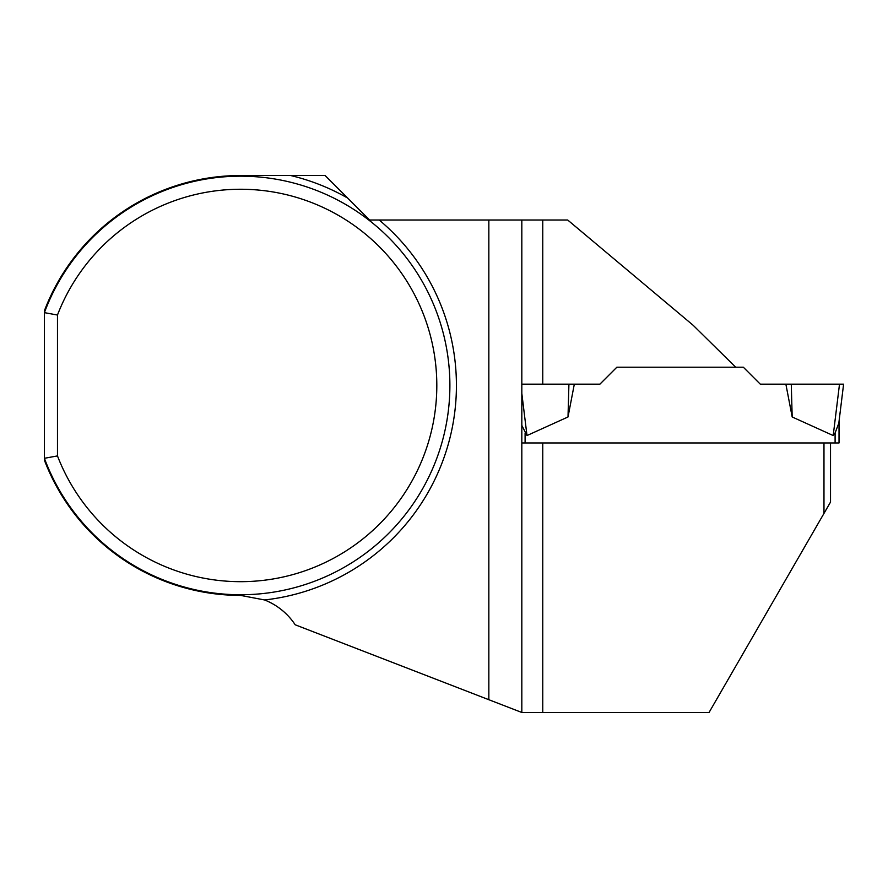 <?xml version="1.0" encoding="UTF-8"?>
<svg xmlns="http://www.w3.org/2000/svg" width="888" height="888" viewBox="0 0 888 888"><rect width="100%" height="100%" fill="white"/><g stroke="black" fill="none" stroke-linecap="round" stroke-linejoin="round"><path stroke-width="1.33" d="M521.822 442.957L835.097 442.957L835.097 432.978L838.816 423.154L843.6 384.16L760.283 384.16L743.334 367.21L735.697 367.21L693.173 325.297L567.687 220.002L369.586 220.002L325.119 175.524L240.604 175.524A209.934 209.934 0 0 0 44.4 310.778L44.4 312.643A209.279 209.279 0 0 1 365.934 217.86A209.279 209.279 0 0 1 365.934 553.069A209.279 209.279 0 0 1 44.4 458.297L57.476 455.91L57.476 315.029A196.204 196.204 0 0 1 358.719 228.793A196.204 196.204 0 0 1 358.719 542.135A196.204 196.204 0 0 1 57.476 455.91M57.476 315.029L44.4 312.643L44.4 460.151A209.934 209.934 0 0 0 240.604 595.404L264.569 599.955A65.401 65.401 0 0 1 295.193 624.786L521.822 712.476L709.057 712.476L823.975 513.419L823.975 442.957L830.524 442.957L830.524 502.086L823.975 513.419M735.697 367.21L616.86 367.21L599.911 384.16L568.919 384.16L574.325 384.16L568.009 416.971L526.995 435.542L521.822 425.408M488.844 699.711L488.844 220.002M521.822 220.002L521.822 712.476M542.757 220.002L542.757 384.16L521.822 384.16L568.919 384.16L568.009 416.971M835.097 442.957L839.027 442.957L839.027 421.445M835.097 432.978L833.199 435.542L792.185 416.971L791.275 384.16L843.6 384.16L791.275 384.16M785.869 384.16L792.185 416.971M839.504 384.16L833.199 435.542M521.822 393.417L526.995 435.542M290.665 175.524A215.828 215.828 0 0 1 347.641 198.057M379.176 220.002A215.828 215.828 0 0 1 264.569 599.955M542.757 442.957L542.757 712.476M525.097 442.957L525.097 432.978"/></g></svg>
